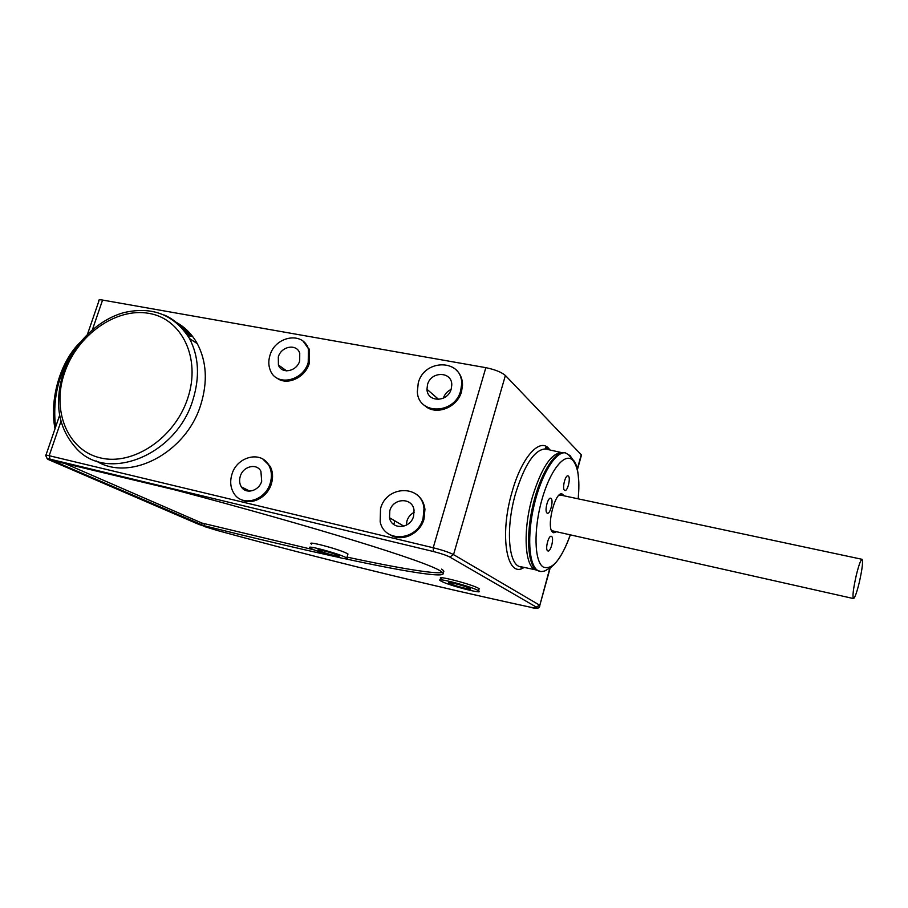 <?xml version="1.0" encoding="UTF-8"?>
<svg xmlns="http://www.w3.org/2000/svg" width="908" height="908" viewBox="0 0 908 908"><rect width="100%" height="100%" fill="white"/><g stroke="black" fill="none" stroke-linecap="round" stroke-linejoin="round"><path stroke-width="1.36" d="M478.879 589.655L478.641 588.35C471.218 584.003 433.808 574.469 441.243 578.782M344.881 558.715C411.585 573.141 453.637 579.418 440.936 571.325C428.031 561.825 311.989 526.118 175.051 489.923L52.471 460.526L203.88 525.675C251.709 537.559 295.622 547.899 335.608 556.695M87.474 334.269L98.881 301.059C98.087 299.867 99.324 299.538 102.581 300.06L485.837 367.661C494.951 369.545 501.477 372.155 505.393 375.481L581.245 454.76L580.87 457.212M175.914 322.158C184.903 327.05 192.042 334.223 197.308 343.689C206.615 361.475 207.796 381.735 200.861 404.469C186.446 452.74 129.969 482.33 96.203 460.935M390.338 534.914C401.904 542.405 420.098 533.927 424.025 519.058L424.944 509.365C424.059 502.43 420.892 497.187 415.421 493.657M424.604 405.501C435.386 416.046 457.36 407.885 461.548 391.575L462.535 385.106C462.501 378.897 460.367 373.835 456.134 369.919M276.622 377.841C286.576 386.116 305.19 377.921 309.299 363.291L309.503 350.113L303.306 341.453M241.176 499.582C251.527 505.699 267.485 497.448 271.39 483.828C273.274 477.472 272.877 471.672 270.209 466.406L262.945 459.176M462.49 383.392L461.616 382.563M190.237 333.576L185.868 332.771M188.841 332.056L187.093 331.795M188.149 332.51L189.5 332.759M183.053 329.173L184.926 330.319M186.605 331.545L182.894 328.98M461.9 379.589L460.776 377.807M309.095 348.944L307.812 347.639M187.23 330.433L180.363 326.222M307.664 346.096L306.564 345.244M460.458 375.64L459.437 374.505M559.952 494.996L559.998 494.383M268.723 464.056L268.484 464.783M570.349 534.857C558.352 568.238 546.571 569.271 546.968 569.611C545.719 570.803 543.654 571.45 540.771 571.552L537.627 570.406C528.819 564.924 526.924 535.504 534.108 505.189C541.191 474.827 555.446 451.514 565.185 452.808L564.118 452.593C554.357 451.299 540.078 474.6 532.996 504.939C525.823 535.243 527.73 564.663 536.549 570.156L539.352 571.257M570.292 456.962L568.885 455.135M564.118 452.593L565.4 452.854M556.547 531.748L553.766 532.769L552.79 532.304C546.071 528.365 554.436 492.613 561.791 493.748L564.39 495.893M551.633 536.458L551.19 536.276C548.387 535.584 545.004 549.408 547.626 550.85L548.046 551.02C550.861 551.667 554.221 538.001 551.633 536.458M551.099 498.424L550.577 498.197C547.706 497.493 544.38 511.34 547.013 513.02L547.513 513.236C550.384 513.894 553.698 500.217 551.099 498.424M568.419 476.087L567.897 475.837C565.196 475.156 562.029 488.527 564.481 490.275L564.98 490.513C567.682 491.149 570.837 477.949 568.419 476.087M551.326 530.056L553.766 532.769M560.656 495.098L558.953 495.246M859.229 582.675C862.316 568.828 863.236 561.03 861.976 559.283C860.636 560.077 858.741 565.344 856.323 575.105C853.191 589.144 852.271 596.976 853.554 598.588C854.927 597.691 856.823 592.391 859.229 582.675M423.06 518.457L423.991 508.752C422.458 484.463 386.502 484.747 380.531 508.65L380.168 521.839C384.481 543.268 417.453 540.975 423.06 518.457M413.571 516.266L414.048 510.409C412.822 497.187 393.096 497.607 389.804 510.784L389.521 517.742C391.609 530.068 410.393 529.024 413.571 516.266M414.173 512.305C410.598 514.189 408.18 517.095 406.92 521.033L406.353 525.176M460.674 390.758L461.661 384.288C462.989 359.035 424.433 358.195 418.27 382.892L417.328 391.802C418.191 415.149 454.715 414.615 460.674 390.758M451.208 389.01L451.775 385.083C452.229 371.202 430.937 370.918 427.52 384.606L426.976 389.294C427.203 402.573 447.86 402.437 451.208 389.01M443.331 398.192C444.693 394.197 447.269 391.291 451.072 389.464M308.221 362.474L308.414 349.274C303.601 331.125 275.272 335.846 269.96 355.38C268.337 360.658 268.439 365.606 270.266 370.203C276.1 386.751 303.068 381.462 308.221 362.474M299.685 360.896L299.742 353.314C296.916 343.372 281.264 346.084 278.313 356.935L278.416 365.016C281.548 374.459 296.791 371.565 299.685 360.896M270.232 483.204C272.116 476.836 271.719 471.025 269.04 465.759C261.674 450.3 236.931 456.225 231.915 474.373C229.769 481.615 230.496 488.061 234.116 493.68C242.379 507.129 265.431 500.592 270.232 483.204M261.686 481.24L260.902 471.252C256.669 462.864 243.06 466.247 240.279 476.291C239.11 480.241 239.474 483.76 241.369 486.87C245.886 494.622 258.973 491.046 261.686 481.24M441.356 581.279C449.244 585.649 485.621 594.956 478.561 590.768L478.039 590.461C470.605 586.137 433.195 576.58 440.63 580.87L441.356 581.279M469.867 588.418C465.656 585.989 444.886 580.689 448.995 583.072L449.369 583.288C453.728 585.728 474.18 590.949 470.185 588.6L469.867 588.418M64.173 463.194L201.871 523.042L314.293 549.919M347.026 557.103C412.856 571.211 454.148 577.216 441.572 569.123M311.614 544.119C304.952 540.203 337.958 548.807 346.686 553.278L347.968 553.982L347.696 554.89M345.471 557.296C336.72 552.881 303.703 544.244 310.388 548.091L311.909 548.897C321.035 553.358 353.133 561.746 346.765 557.989L345.471 557.296M338.003 555.424C333.054 552.949 314.724 548.16 318.424 550.293L319.241 550.725C324.304 553.222 342.35 557.932 338.752 555.821L338.003 555.424M50.031 459.164C46.853 458.461 46.478 458.665 48.93 459.777L198.818 524.404L217.114 530.442C322.295 559.112 426.578 584.673 529.977 607.111C536.197 608.394 538.319 608.394 536.356 607.111L449.732 557.013C446.248 555.242 440.834 553.415 433.479 551.542L50.031 459.164L49.18 455.702C45.922 454.953 44.787 454.931 45.775 455.646L47.307 458.869M48.93 459.777L48.34 459.516M204.663 526.617L217.25 530.476C322.385 559.146 426.681 584.707 530.079 607.146M536.356 607.111L539.556 605.137L453.546 554.606C449.199 552.37 442.423 550.078 433.207 547.751L49.18 455.702L60.972 421.335M538.943 606.26L539.829 605.307L549.862 567.965M449.732 557.013L453.546 554.606L505.393 375.481M433.479 551.542L433.207 547.751L485.837 367.661M102.581 300.06L92.4 329.74M164.462 315.076C175.108 319.877 183.45 327.674 189.477 338.468C198.818 356.401 199.976 376.843 192.939 399.804C176.629 455.18 107.712 482.954 76.783 448.892C58.373 428.826 53.901 403.436 63.378 372.711M74.887 349.523C58.714 372.359 52.278 398.215 55.592 427.066M581.245 454.76L577.25 469.141M549.839 449.959C541.134 436.01 522.043 455.782 512.078 491.875C498.969 536.004 507.05 579.338 524.098 567.409M308.414 349.251L309.265 349.398M192.666 336.55L187.808 335.654M191.384 334.916L186.776 334.076M562.052 452.695L545.367 448.938C534.642 449.574 524.745 464.329 515.665 493.192C505.154 528.876 508.594 566.921 521.192 566.796L536.276 569.963M561.904 452.729L561.428 452.604C551.065 453.319 541.406 468.085 532.428 496.892C522.361 531.452 524.847 568.567 536.356 570.02M546.037 570.224L547.422 569.339M572.539 459.3L569.747 455.135M578.192 498.832C579.985 479.594 578.192 466.757 572.8 460.322C564.969 451.889 550.225 469.822 541.906 499.695C533.45 529.477 534.335 561.473 543.143 566.978C552.155 570.462 561.212 559.748 570.303 534.846M64.627 372.53C77.407 334.916 116.076 307.369 148.923 313.362C181.941 318.776 201.088 358.217 187.831 397.976C175.074 437.849 133.101 466.11 100.266 457.87C67.237 450.209 51.393 410.041 64.627 372.53M203.88 525.675L204.459 523.871M201.292 524.847L201.871 523.042M550.237 567.738L539.829 605.307C539.863 608.598 536.662 609.223 530.204 607.168M45.956 455.124L59.622 415.342M80.12 342.407C60.348 361.418 49.236 399.384 55.002 428.814M577.397 469.742L581.483 455.022M308.391 349.194L309.242 349.353M189.534 332.805L188.342 332.578M394.889 520.897L393.754 524.484M545.367 448.938L545.799 447.462L549.329 449.846M523.428 567.262L521.124 567.75L520.886 566.762M565.185 452.808C571.586 456.134 568.351 455.85 572.925 459.754C577.84 464.136 579.61 477.165 578.237 498.844M561.791 493.748L560.02 494.996M861.976 559.283L560.225 495.008M552.836 530.919L853.554 598.588M197.308 343.689L189.477 338.468C174.098 314.554 152.09 305.962 123.443 312.727C97.167 320.206 73.332 344.03 63.492 372.405M424.944 509.365L423.991 508.752M403.901 526.175L389.521 517.742M462.535 385.106L461.661 384.288M438.678 399.441L426.976 389.294M309.503 350.113L308.414 349.274M286.61 370.873L278.416 365.016M270.209 466.406L269.04 465.759M249.814 491.16L241.369 486.87M479.163 588.656L478.561 590.768M347.968 553.982L346.765 557.989"/></g></svg>
